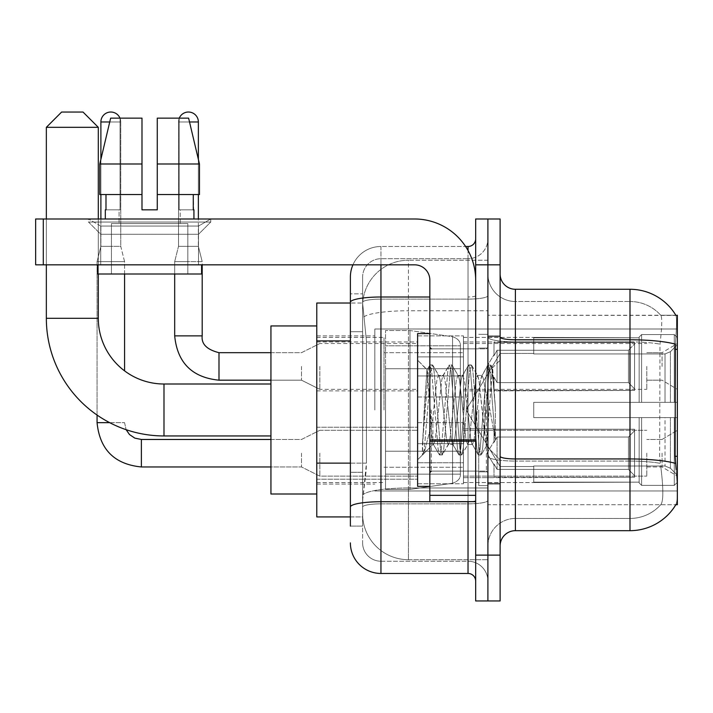 <?xml version="1.0" encoding="UTF-8"?>
<svg xmlns="http://www.w3.org/2000/svg" width="713" height="713" viewBox="0 0 713 713"><rect width="100%" height="100%" fill="white"/><g stroke="black" fill="none" stroke-linecap="round" stroke-linejoin="round"><path stroke-width="0.53" stroke-dasharray="3.56 2.67" d="M677.35 409.975L677.35 328.996L677.35 409.975M374.833 409.975L374.833 328.996L374.833 409.975M677.35 366.429L677.35 389.351L677.35 366.429M662.074 366.429L662.074 352.677L662.074 366.429M677.35 453.21L677.35 476.132L677.35 453.21M662.074 453.21L662.074 466.962L662.074 453.21M417.613 366.429L417.613 396.989L417.613 366.429M316.777 366.429L316.777 341.982L316.777 366.429M417.613 453.21L417.613 483.77L417.613 453.21M316.777 453.21L316.777 479.216L316.777 453.21M463.45 366.429L463.45 396.989L463.45 366.429M463.45 453.21L463.45 483.77L463.45 453.21M646.789 366.429L646.789 389.351L646.789 366.429M646.789 453.21L646.789 476.132L646.789 453.21M350.386 463.129L366.437 463.129L366.143 471.088L362.801 498.592L366.437 463.129L366.437 340.903L366.437 463.129L316.777 463.129L316.777 516.925L362.712 516.925L362.614 513.868A45.837 45.837 0 0 0 408.451 559.705L487.897 559.705L487.897 487.977L487.897 559.705L408.451 559.705L408.451 487.977L408.451 559.705A45.837 45.837 0 0 1 362.614 513.868L362.614 504.546L362.712 516.925L350.386 516.925M362.801 498.592L362.614 504.546L362.801 498.592M675.96 315.44A53.475 53.475 0 0 0 675.844 315.244L660.737 315.244L675.844 315.244A53.475 53.475 0 0 1 675.96 315.44C676.878 317.927 676.673 327.499 675.354 344.147C676.673 327.525 676.878 317.962 675.96 315.44L487.897 315.244L677.35 315.244L677.35 504.706L487.897 504.706L487.897 315.244L487.897 504.706L675.844 504.706L660.737 504.706L661.138 504.243L660.737 504.706L675.844 504.706L676.12 504.243C677.653 500.259 677.653 488.699 676.12 469.564C677.653 488.672 677.653 500.232 676.12 504.243A53.475 53.475 0 0 1 629.989 530.677L515.401 530.677L515.401 289.273A15.276 15.276 0 0 1 500.116 273.997L500.116 337.124L500.116 273.997M316.777 409.975L316.777 325.939L316.777 409.975M487.897 260.245L487.897 487.977L487.897 260.245L408.451 260.245L487.897 260.245M362.676 303.649L366.437 340.903L362.676 303.649A45.837 45.837 0 0 1 408.451 260.245A45.837 45.837 0 0 0 362.676 303.649A45.837 45.837 0 0 1 408.451 260.245L408.451 310.743L487.897 310.743L408.451 310.743L408.451 260.245M350.386 331.732L362.614 331.732L362.614 472.3L362.614 293.854L362.614 331.732L350.386 331.732L350.386 472.3L350.386 303.025L362.712 303.025L316.777 303.025L316.777 463.129M500.116 409.975L500.116 335.876L500.116 409.975M487.897 409.975L487.897 485.606L487.897 409.975M478.726 409.975L478.726 485.606L478.726 409.975M661.138 469.564C663.384 488.672 663.384 500.241 661.138 504.243A41.256 41.256 0 0 1 629.989 518.449L515.401 518.449L515.401 469.564L515.401 518.449L629.989 518.449A41.256 41.256 0 0 0 661.138 504.243C663.384 500.259 663.384 488.699 661.138 469.564L659.659 456.284L659.988 344.147C661.958 327.543 662.261 317.971 660.906 315.44A41.256 41.256 0 0 0 629.989 301.501A41.256 41.256 0 0 1 660.906 315.44C662.261 317.945 661.958 327.508 659.988 344.147L659.659 456.284L661.138 469.564M515.401 289.273L629.989 289.273L629.989 339.78A53.475 9.287 180 0 1 675.354 344.147L675.14 456.284L676.12 469.564M487.897 469.564L487.897 337.124L487.897 469.564M500.116 545.953L500.116 337.124L500.116 545.953A15.276 15.276 0 0 1 515.401 530.677M487.897 273.997L487.897 337.124L487.897 273.997A27.504 27.504 0 0 0 515.401 301.501A27.504 27.504 0 0 1 487.897 273.997A27.504 27.504 0 0 0 515.401 301.501L515.401 461.07A27.504 4.777 0 0 1 487.897 456.293A27.504 4.777 0 0 0 515.401 461.07L515.401 301.501L629.989 301.501L515.401 301.501M487.897 264.826L487.897 218.989L500.116 218.989L500.116 264.826L487.897 264.826L487.897 218.989L475.669 218.989L475.669 264.826L487.897 264.826L487.897 555.124L487.897 264.826M475.669 264.826L475.669 600.961L487.897 600.961L487.897 555.124L487.897 600.961L500.116 600.961L500.116 264.826M487.897 545.953A27.504 27.504 0 0 1 515.401 518.449A27.504 27.504 0 0 0 487.897 545.953A27.504 27.504 0 0 1 515.401 518.449M350.386 526.096L362.614 526.096L350.386 526.096L350.386 472.3L362.614 472.3L362.614 526.096L362.614 472.3L350.386 472.3M350.386 542.896A30.561 30.561 0 0 0 380.947 573.457L380.947 561.229A18.333 18.333 0 0 1 362.614 542.896L362.614 302.303L362.614 542.896A18.333 18.333 0 0 0 380.947 561.229L468.031 561.229L468.031 512.344L468.031 573.457A7.638 7.638 0 0 1 475.669 581.095L475.669 238.855L475.669 581.095M487.897 512.344L487.897 295.672L487.897 512.344M475.669 409.975L475.669 471.088L475.669 409.975M487.897 238.855L487.897 295.672L487.897 238.855A19.866 19.866 0 0 1 468.031 258.721A19.866 19.866 0 0 0 487.897 238.855A19.866 19.866 0 0 1 468.031 258.721L468.031 561.229L380.947 561.229L380.947 503.85L468.031 503.85A19.866 3.449 0 0 0 487.897 500.401A19.866 3.449 0 0 1 468.031 503.85L468.031 258.721L380.947 258.721L468.031 258.721M352.944 264.826A30.561 30.561 0 0 1 380.947 246.493L468.031 246.493A7.638 7.638 0 0 0 475.669 238.855A7.638 7.638 0 0 1 468.031 246.493L468.031 512.344L468.031 503.85L380.947 503.85L380.947 258.721L380.947 299.121L468.031 299.121A19.866 3.449 0 0 0 487.897 295.672A19.866 3.449 0 0 1 468.031 299.121L380.947 299.121L380.947 512.344L380.947 501.729L468.031 501.729A7.638 1.328 0 0 0 475.669 500.401A7.638 1.328 0 0 1 470.687 501.649M380.947 573.457L468.031 573.457M429.841 297L380.947 297A30.561 5.303 180 0 0 350.386 302.303L350.386 293.854L362.614 293.854L350.386 293.854L350.386 507.032A30.561 5.303 180 0 1 380.947 501.729L380.947 246.493A30.561 30.561 0 0 0 350.386 277.054A30.561 30.561 0 0 1 380.947 246.493L465.598 246.493M350.386 507.032L350.386 512.344M362.614 277.054L362.614 302.303L362.614 277.054A18.333 18.333 0 0 1 380.947 258.721A18.333 18.333 0 0 0 362.614 277.054A18.333 18.333 0 0 1 380.947 258.721M487.897 581.095A19.866 19.866 0 0 0 468.031 561.229A19.866 19.866 0 0 1 487.897 581.095A19.866 19.866 0 0 0 468.031 561.229M429.841 409.975L429.841 486.364L429.841 409.975M429.841 486.364L417.613 486.364L417.613 333.586L417.613 459.787L417.613 333.586L429.841 333.586M430.304 409.975L426.944 369.878L424.155 409.975L422.39 454.742L424.199 452.844L432.889 418.736L432.889 444.502L432.889 418.736L433.656 409.975L432.889 418.736L424.199 452.844L422.39 455.01L422.39 444.983L425.171 409.975L428.406 370.974L429.618 365.279L428.406 370.974L422.39 444.983L426.944 369.878L430.019 364.94L426.944 369.878L417.613 360.163L427.23 369.78L430.304 409.975C431.142 427.818 432.007 439.003 432.889 443.531L432.889 444.502L433.656 444.502L432.889 443.531L432.889 444.502L423.219 454.172L432.889 444.502L433.656 444.502L432.889 443.531C432.007 439.003 431.142 427.818 430.304 409.975M448.21 409.975L444.974 380.074L443.361 375.448L442.844 375.876L441.739 380.074L435.278 439.876L433.656 444.502L435.278 439.876L441.739 380.074L442.844 375.876L449.03 365.279L447.809 370.974L441.338 448.976L439.725 455.01L438.103 448.976L431.632 370.974L430.019 364.94L432.443 364.94L430.83 370.974L424.36 448.976L422.747 455.01L424.199 452.844L423.139 454.671L424.36 448.976L430.83 370.974L432.443 364.94L432.844 365.279L430.019 364.94L431.632 370.974L438.103 448.976L439.324 454.671L442.149 455.01L440.527 448.976L434.065 370.974L432.844 365.279L439.021 375.876L438.504 375.448L436.891 380.074L433.656 409.975L436.891 380.074L438.504 375.448L443.361 375.448L449.03 365.279L447.809 370.974L441.338 448.976L439.725 455.01L442.149 455.01L440.527 448.976L434.065 370.974L432.844 365.279L438.504 375.448L443.361 375.448L444.974 380.074L451.445 439.876L452.55 444.074L451.445 439.876L448.21 409.975M443.361 409.975L440.126 380.074L439.021 375.876L440.126 380.074L446.596 439.876L448.21 444.502L446.596 439.876L443.361 409.975M467.612 409.975L464.377 380.074L462.764 375.448L462.247 375.876L461.142 380.074L454.68 439.876L453.058 444.502L452.55 444.074L458.726 454.671L457.505 448.976L451.044 370.974L449.422 364.94L449.03 365.279L451.846 364.94L450.233 370.974L443.762 448.976L442.149 455.01L448.718 444.074L448.21 444.502L453.058 444.502L458.726 454.671L457.505 448.976L451.044 370.974L449.422 364.94L451.846 364.94L450.233 370.974L443.762 448.976L442.541 454.671L448.21 444.502L453.058 444.502L454.68 439.876L461.142 380.074L462.247 375.876L468.432 365.279L467.211 370.974L460.741 448.976L459.127 455.01L458.726 454.671L461.552 455.01L459.93 448.976L453.468 370.974L451.846 364.94L458.423 375.876L457.915 375.448L456.293 380.074L449.823 439.876L448.718 444.074L449.823 439.876L456.293 380.074L457.915 375.448L462.764 375.448L468.432 365.279L467.211 370.974L460.741 448.976L459.127 455.01L461.552 455.01L459.93 448.976L453.468 370.974L452.247 365.279L457.915 375.448L462.764 375.448L464.377 380.074L470.847 439.876L471.953 444.074L470.847 439.876L467.612 409.975M462.764 409.975L459.529 380.074L458.423 375.876L459.529 380.074L465.999 439.876L467.612 444.502L465.999 439.876L462.764 409.975M484.84 387.792L484.84 436.062L478.931 380.074L477.318 375.448L475.696 380.074L469.234 439.876L467.612 444.502L472.461 444.502L478.129 454.671L476.908 448.976L470.446 370.974L468.824 364.94L468.432 365.279L471.248 364.94L469.635 370.974L463.165 448.976L461.552 455.01L468.129 444.074L467.612 444.502L472.461 444.502L478.129 454.671L476.908 448.976L470.446 370.974L468.824 364.94L471.248 364.94L469.635 370.974L463.165 448.976L461.944 454.671L468.129 444.074L469.234 439.876L475.696 380.074L477.318 375.448L482.166 375.448L480.553 380.074L474.083 439.876L472.461 444.502L474.083 439.876L480.553 380.074L481.658 375.876L487.835 365.279L486.614 370.974L480.143 448.976L478.53 455.01L478.129 454.671L480.954 455.01L479.341 448.976L472.871 370.974L471.248 364.94L477.826 375.876L477.318 375.448L482.166 375.448L487.835 365.279L486.614 370.974L480.143 448.976L478.53 455.01L480.954 455.01L479.341 448.976L472.871 370.974L471.65 365.279L477.826 375.876L478.931 380.074L486.221 445.883L492.638 368.006L495.339 407.381L495.339 439.814L489.991 409.975L484.84 387.792L483.779 380.074L482.166 375.448L483.779 380.074L484.84 387.792L484.84 436.062L486.533 445.768L492.371 367.917L495.339 407.381L492.273 370.974L490.66 364.94L489.038 370.974L482.567 448.976L480.954 455.01L482.567 448.976L489.038 370.974L490.66 364.94L492.273 370.974L495.339 407.381L495.339 439.814L489.849 370.974L488.227 364.94L487.835 365.279L490.66 364.94L488.227 364.94L489.849 370.974L495.339 439.814L489.991 409.975L484.84 387.792M100.738 226.048L88.51 218.989L210.745 218.989L88.51 218.989L88.51 222.046L210.745 222.046L88.51 222.046L210.745 222.046L88.51 222.046L100.738 234.274L100.738 264.826L198.517 264.826L100.738 264.826L198.517 264.826L100.738 264.826L198.517 264.826L100.738 264.826L198.517 264.826L100.738 264.826L100.738 226.048L198.517 226.048L210.745 218.989L88.51 218.989L210.745 218.989L210.745 222.046L198.517 234.274L100.738 234.274L198.517 234.274L198.517 264.826L198.517 226.048L100.738 226.048L88.51 218.989L210.745 218.989L88.51 218.989L88.51 222.046L100.738 234.274L100.738 264.826L100.738 226.048L198.517 226.048L210.745 218.989L88.51 218.989L210.745 218.989L210.745 222.046L198.517 234.274L100.738 234.274L198.517 234.274L198.517 264.826L198.517 226.048L100.738 226.048M429.841 501.649L475.669 501.649L429.841 501.649L429.841 495.33L429.841 501.649L475.669 501.649L475.669 280.111A61.113 61.113 0 0 0 414.556 218.989L35.65 218.989L43.288 218.989L35.65 218.989L35.65 264.826L35.65 218.989L35.65 264.826L414.556 264.826A15.276 15.276 0 0 1 429.841 280.111L429.841 501.649M429.841 441.187L475.669 441.187L429.841 441.187L475.669 441.187L475.669 280.111A61.113 61.113 0 0 0 414.556 218.989L43.288 218.989L43.288 264.826L414.556 264.826A15.276 15.276 0 0 1 429.841 280.111L429.841 439.868L475.669 439.868L475.669 501.649L475.669 280.111A61.113 61.113 0 0 0 414.556 218.989L43.288 218.989L43.288 264.826L35.65 264.826L414.556 264.826A15.276 15.276 0 0 1 429.841 280.111L429.841 439.868L475.669 439.868L475.669 280.111M187.822 223.579L187.822 273.997L111.433 273.997L187.822 273.997L111.433 273.997L187.822 273.997L187.822 223.579L111.433 223.579L111.433 273.997L111.433 223.579L187.822 223.579M100.889 194.551L100.889 159.338L110.649 118.153L141.985 118.153L141.985 209.827L141.985 118.153L141.985 163.99L141.985 118.153L110.649 118.153L141.985 118.153L120.042 118.153L120.042 209.827L120.042 118.153L141.985 118.153L141.985 209.827L141.985 194.551L141.985 209.827L157.27 209.827L157.27 118.153L179.213 118.153L179.213 209.827L180.184 209.827L179.213 209.827L179.213 118.153L188.615 118.153L198.366 159.338L198.366 194.551M193.936 209.827L179.213 209.827L180.184 209.827L180.184 223.579L119.071 223.579L180.184 223.579L119.071 223.579L180.184 223.579L180.184 209.827L179.213 209.827L193.276 209.827L193.276 194.551L193.936 218.989L105.319 218.989L193.936 218.989M105.319 209.827L120.042 209.827L119.071 209.827L119.071 223.579L119.071 209.827L120.042 209.827L105.319 209.827L105.319 218.989M193.276 194.551L157.27 194.551L199.462 194.551L157.27 194.551L199.462 194.551L157.27 194.551L157.27 163.99L157.27 209.827L157.27 194.551L199.462 194.551L199.462 163.99L199.462 194.551L193.276 194.551L193.276 209.827L179.213 209.827L179.213 118.153L157.27 118.153L157.27 163.99L199.462 163.99L157.27 163.99L157.27 118.153L188.615 118.153L157.27 118.153L157.27 209.827L157.27 118.153L179.213 118.153L179.213 209.827L193.276 209.827M105.987 194.551L141.985 194.551L99.793 194.551L99.793 163.99L99.793 194.551L105.987 194.551L105.987 209.827L105.987 194.551L141.985 194.551L99.793 194.551L141.985 194.551L141.985 163.99L141.985 194.551L99.793 194.551L105.987 194.551L105.987 209.827L120.042 209.827L120.042 118.153L110.649 118.153L99.793 163.99L141.985 163.99L99.793 163.99L99.793 194.551L141.985 194.551L141.985 118.153L110.649 118.153L120.042 118.153L120.042 209.827L105.987 209.827M201.574 264.826L97.681 264.826L97.681 273.997L201.574 273.997L97.681 273.997L201.574 273.997L201.574 264.826L97.681 264.826M157.27 163.99L199.462 163.99L188.615 118.153L157.27 118.153L157.27 194.551L199.462 194.551M157.27 194.551L157.27 209.827L141.985 209.827L157.27 209.827L141.985 209.827L141.985 194.551M316.777 494.011L270.94 494.011L316.777 494.011L270.94 494.011L270.94 325.939L270.94 494.011L270.94 325.939L270.94 494.011L270.94 325.939L270.94 494.011L270.94 384.004L163.99 384.004L163.99 435.946A117.645 117.645 0 0 1 46.345 318.301L46.345 127.324L98.296 127.324L46.345 127.324L98.296 127.324L46.345 127.324L98.296 127.324L46.345 127.324L98.296 127.324L83.011 112.039L61.621 112.039L83.011 112.039L98.296 127.324L98.296 318.301L98.296 127.324L83.011 112.039L61.621 112.039L46.345 127.324L61.621 112.039L83.011 112.039L61.621 112.039L83.011 112.039L61.621 112.039L46.345 127.324L46.345 318.301L46.345 127.324M316.777 325.939L270.94 325.939L316.777 325.939L270.94 325.939L270.94 409.975L270.94 384.004L163.99 384.004A65.694 65.694 0 0 1 98.296 318.301L98.296 127.324M533.734 402.337L533.734 409.975L533.734 402.337L665.015 402.337L533.734 402.337L639.151 402.337L639.151 337.035L639.151 402.337L641.602 402.337L641.602 334.575L641.602 402.337L533.734 402.337L533.734 417.613L639.151 417.613L639.151 482.148L639.151 417.613L533.734 417.613L533.734 402.337L533.734 417.613L533.734 402.337L677.35 402.337L677.35 337.65L677.35 402.337L674.293 402.337L674.293 334.575L674.293 402.337L641.602 402.337L677.35 402.337L677.35 344.727L677.35 402.337L533.734 402.337L639.151 402.337L639.151 337.035L639.151 337.802L533.734 337.401L639.151 337.802L639.151 402.337L639.151 337.035L641.602 334.575L639.151 337.035L639.151 402.337L641.602 402.337L641.602 334.575L674.293 334.575L641.602 334.575L641.602 402.337L533.734 402.337L533.734 417.613L677.35 417.613L677.35 482.3L677.35 417.613L674.293 417.613L674.293 485.375L677.35 482.3L674.293 485.375L674.293 417.613L641.602 417.613L641.602 485.375L674.293 485.375L641.602 485.375L641.602 417.613L639.151 417.613L639.151 482.915L641.602 485.375L639.151 482.915L639.151 417.613L677.35 417.613L677.35 482.3L677.35 475.223L670.416 468.245L665.015 465.99L670.416 468.245L677.35 475.223L677.35 417.613L533.734 417.613L639.151 417.613L639.151 482.148L533.734 482.549L639.151 482.148L639.151 482.915L639.151 417.613L533.734 417.613L533.734 402.337L533.734 417.613L533.734 402.337L677.35 402.337L677.35 337.65L674.293 334.575L677.35 337.65L677.35 402.337L674.293 402.337L674.293 334.575L674.293 402.337L641.602 402.337L677.35 402.337L677.35 344.727L670.416 351.705L677.35 344.727L677.35 402.337L533.734 402.337L639.151 402.337L639.151 337.035L639.151 337.802L533.734 337.802L533.734 353.96L665.015 353.96L533.734 353.96L533.734 337.401L639.151 337.802L639.151 402.337L639.151 337.035L641.602 334.575L639.151 337.035L639.151 402.337L641.602 402.337L641.602 334.575L674.293 334.575L641.602 334.575L641.602 402.337L533.734 402.337L533.734 417.613L677.35 417.613L677.35 482.3L677.35 417.613L674.293 417.613L674.293 485.375L677.35 482.3L674.293 485.375L674.293 417.613L641.602 417.613L641.602 485.375L674.293 485.375L641.602 485.375L641.602 417.613L639.151 417.613L639.151 482.915L641.602 485.375L639.151 482.915L639.151 417.613L677.35 417.613L677.35 482.3L677.35 475.223L670.416 468.245L665.015 465.99L533.734 465.99L665.015 465.99L670.416 468.245L677.35 475.223L677.35 417.613L533.734 417.613L639.151 417.613L639.151 482.148L533.734 482.148L533.734 465.99L533.734 482.549L639.151 482.148L639.151 482.915L639.151 417.613L533.734 417.613L533.734 402.337L533.734 417.613L533.734 402.337L677.35 402.337L677.35 337.65L674.293 334.575L677.35 337.65L677.35 402.337L674.293 402.337L674.293 334.575L674.293 402.337L641.602 402.337L677.35 402.337L677.35 344.727L670.416 351.705L665.015 353.96L670.416 351.705L677.35 344.727L677.35 402.337L533.734 402.337L639.151 402.337L639.151 337.035L639.151 337.802L533.734 337.802L533.734 353.96L665.015 353.96L533.734 353.96L533.734 337.401L639.151 337.802L639.151 402.337L639.151 337.035L641.602 334.575L639.151 337.035L639.151 402.337L641.602 402.337L641.602 334.575L674.293 334.575L641.602 334.575L641.602 402.337L533.734 402.337L533.734 417.613L677.35 417.613L677.35 482.3L677.35 417.613L674.293 417.613L674.293 485.375L677.35 482.3L674.293 485.375L674.293 417.613L641.602 417.613L641.602 485.375L674.293 485.375L641.602 485.375L641.602 417.613L639.151 417.613L639.151 482.915L641.602 485.375L639.151 482.915L639.151 417.613L677.35 417.613L677.35 482.3L677.35 475.223L670.416 468.245L665.015 465.99L533.734 465.99L665.015 465.99L670.416 468.245L677.35 475.223L677.35 417.613L533.734 417.613L639.151 417.613L639.151 482.148L533.734 482.148L533.734 465.99L533.734 482.549L639.151 482.148L639.151 417.613L533.734 417.613L533.734 402.337M463.45 409.975L463.45 337.401L463.45 409.975M384.004 409.975L384.004 337.401L384.004 409.975M385.528 368.719L385.528 489.421L385.528 451.231L460.393 451.231L460.393 474.145L460.393 345.805L460.393 368.728L385.528 368.719L385.528 474.145L385.528 451.231L460.393 451.231L460.393 474.145L460.393 345.805L460.393 368.728L385.528 368.719L385.528 489.421L385.528 451.231L460.393 451.231L460.393 474.145L460.393 345.805L460.393 368.728L385.528 368.719L385.528 474.145L385.528 451.231L409.975 451.231L409.975 330.529L409.975 368.719L385.528 368.719L385.528 330.529L385.528 489.421L385.528 451.231L460.393 451.231L460.393 474.145L460.393 345.805L460.393 368.728L385.528 368.719L385.528 474.145L385.528 451.231L460.393 451.222L460.393 474.163L385.528 474.145L385.528 451.231L460.393 451.231L460.393 474.163L385.528 474.145L385.528 330.529L385.528 489.421L385.528 451.231L409.975 451.231L409.975 330.529L409.975 368.719L385.528 368.719L460.393 368.719L409.975 368.719L409.975 330.529L409.975 368.719L452.55 368.719L452.55 336.714L452.55 483.236L452.55 451.231L460.393 451.231L460.393 474.163L385.528 474.145L460.393 474.163C460.634 478.343 458.022 481.364 452.55 483.236L452.55 451.231L460.393 451.231L460.393 474.163C460.634 478.343 458.022 481.364 452.55 483.236L452.55 451.231L409.975 451.231L409.975 489.421L409.975 330.529L409.975 489.421L409.975 451.231L452.55 451.231L452.55 483.236L409.975 489.421L385.528 489.421L409.975 489.421L452.55 483.236C458.022 481.364 460.634 478.343 460.393 474.163C460.634 478.343 458.022 481.364 452.55 483.236L409.975 489.421L385.528 489.421L409.975 489.421L452.55 483.236L452.55 336.714C458.022 338.586 460.634 341.607 460.393 345.787L385.528 345.805L460.393 345.805L385.528 345.805L460.393 345.805L460.393 368.719L385.528 368.719M163.99 435.946A117.645 117.645 0 0 1 46.345 318.301L98.296 318.301L46.345 318.301A117.645 117.645 0 0 0 163.99 435.946L270.94 435.946M270.94 384.004L163.99 384.004A65.694 65.694 0 0 1 98.296 318.301L46.345 318.301M665.015 353.96L670.416 351.705L665.015 353.96L533.734 353.96L665.015 353.96L670.416 351.705L677.35 344.727L677.35 337.65L674.293 334.575L677.35 337.65L677.35 344.727L670.416 351.705L665.015 353.96L533.734 353.96L533.734 337.802L533.734 353.96L665.015 353.96L670.416 351.705L677.35 344.727L677.35 402.337L677.35 337.65L677.35 402.337L674.293 402.337L674.293 334.575L674.293 402.337L641.602 402.337L677.35 402.337L677.35 337.65L674.293 334.575L641.602 334.575L639.151 337.035L639.151 337.802L639.151 337.035L641.602 334.575L674.293 334.575L677.35 337.65L677.35 344.727L670.416 351.705L665.015 353.96L665.015 402.337L677.35 402.337L665.015 402.337L665.015 353.96M163.99 384.004A65.694 65.694 0 0 1 98.296 318.301M533.734 465.99L665.015 465.99L533.734 465.99L533.734 482.148L533.734 465.99L665.015 465.99L670.416 468.245L665.015 465.99L533.734 465.99L533.734 482.549L639.151 482.148L533.734 482.148L533.734 465.99M98.296 273.997L98.296 218.989M46.345 264.826L46.345 218.989M533.734 353.96L533.734 337.401L639.151 337.802L533.734 337.802L533.734 353.96M639.151 417.613L639.151 482.915L641.602 485.375L674.293 485.375L677.35 482.3L677.35 417.613L677.35 482.3L674.293 485.375L674.293 417.613L674.293 485.375L641.602 485.375L641.602 417.613L641.602 485.375L639.151 482.915L639.151 417.613L641.602 417.613L639.151 417.613M639.151 482.148L639.151 482.915L639.151 482.148M674.293 417.613L641.602 417.613L674.293 417.613M677.35 417.613L677.35 482.3L677.35 475.223L670.416 468.245L677.35 475.223L677.35 417.613L670.416 417.613L677.35 417.613M665.015 417.613L533.734 417.613L533.734 409.975L533.734 417.613L665.015 417.613L665.015 465.99L665.015 417.613M460.393 368.719L452.55 368.719L452.55 336.714L409.975 330.529L385.528 330.529L409.975 330.529L452.55 336.714C458.022 338.586 460.634 341.607 460.393 345.787L460.393 368.719L460.393 345.787C460.634 341.607 458.022 338.586 452.55 336.714L409.975 330.529L385.528 330.529L409.975 330.529L452.55 336.714C458.022 338.586 460.634 341.607 460.393 345.787L460.393 368.719M119.989 118.153A9.929 9.929 0 0 1 120.755 121.976L100.889 121.976A9.929 9.929 0 0 1 110.818 112.039A9.929 9.929 0 0 1 120.755 121.976L120.755 246.341L100.889 246.341L120.755 246.341L124.57 261.618L97.066 261.618L124.57 261.618L124.57 370.858M634.57 453.21L634.57 477.229L494.011 477.229L634.57 477.229L634.57 475.669L628.456 469.386L628.456 453.21L628.456 469.386L634.57 475.669L634.57 477.229L494.011 477.657L494.011 464.003L497.059 469.386L628.456 469.386L497.059 469.386L497.059 437.042L494.011 442.425L497.059 437.042L628.456 437.042L497.059 437.042L494.011 442.425L494.011 429.199L634.57 429.199L634.57 477.229L634.57 430.759L628.456 437.042L634.57 430.759L634.57 475.669L628.456 469.386L628.456 437.042L628.456 469.386L634.57 475.669L634.57 477.229L634.57 453.21L634.57 477.229L494.011 477.657L494.011 464.003L494.011 477.229L494.011 464.003L494.011 464.938L494.011 464.003L497.059 469.386L494.011 464.003L494.011 464.938L494.011 464.003L497.059 469.386L497.059 437.042L628.456 437.042L497.059 437.042L497.059 453.21L497.059 437.042L494.011 442.425L494.011 428.771L494.011 442.425L494.011 429.199L634.57 429.199L634.57 430.759L628.456 437.042L634.57 430.759L634.57 475.669L634.57 429.199L634.57 453.21L634.57 429.199L494.011 429.199L634.57 429.199L634.57 453.21M319.834 453.21L319.834 476.132L319.834 453.21M301.501 453.21L301.501 466.962L301.501 453.21M109.668 422.657L124.57 422.657L97.066 422.657L124.57 422.657L97.066 422.657L97.066 261.618L110.818 261.618L97.066 261.618L97.066 415.064M100.889 121.976L120.755 121.976L100.889 121.976L100.889 246.341L110.818 246.341L100.889 246.341L97.066 261.618L100.889 246.341L100.889 218.989M463.45 462.755L463.45 422.657L463.45 483.77L463.45 462.755L417.613 462.755L463.45 462.755L463.45 443.673L417.613 443.673L417.613 422.657L417.613 443.673L463.45 443.673L463.45 483.77L463.45 462.755L417.613 462.755L417.613 483.77L417.613 462.755L463.45 462.755M417.613 443.673L417.613 483.77L417.613 422.657L417.613 443.673L463.45 443.673L417.613 443.673L417.613 462.755L417.613 443.673M497.059 469.386L628.456 469.386L497.059 469.386L497.059 453.21L497.059 469.386M124.57 273.997L124.57 261.618L120.755 246.341L120.755 121.976L109.74 121.976M628.456 453.21L628.456 437.042L628.456 453.21M179.266 118.153A9.929 9.929 0 0 0 178.508 121.976L198.366 121.976A9.929 9.929 0 0 0 188.437 112.039A9.929 9.929 0 0 0 178.508 121.976A9.929 9.929 0 0 1 188.437 112.039A9.929 9.929 0 0 1 198.366 121.976L198.366 246.341L178.508 246.341L198.366 246.341L178.508 246.341L198.366 246.341L202.189 261.618L174.685 261.618L202.189 261.618L174.685 261.618L202.189 261.618L202.189 335.876L202.189 264.826M634.57 366.429L634.57 390.439L494.011 390.439L634.57 390.439L634.57 388.888L628.456 382.605L628.456 366.429L628.456 382.605L634.57 388.888L634.57 390.439L494.011 390.876L494.011 377.222L497.059 382.605L628.456 382.605L497.059 382.605L497.059 350.261L494.011 355.644L497.059 350.261L628.456 350.261L497.059 350.261L494.011 355.644L494.011 342.418L634.57 342.418L634.57 390.439L634.57 343.978L628.456 350.261L634.57 343.978L634.57 388.888L628.456 382.605L628.456 350.261L628.456 382.605L634.57 388.888L634.57 390.439L494.011 390.439L634.57 390.439L634.57 343.978L628.456 350.261L497.059 350.261L628.456 350.261L634.57 343.978L634.57 390.439L634.57 366.429L634.57 388.888L628.456 382.605L497.059 382.605L494.011 377.222L494.011 390.876L494.011 377.222L494.011 378.148L494.011 377.222L497.059 382.605L497.059 350.261L494.011 355.644L497.059 350.261L628.456 350.261L628.456 366.429L628.456 350.261L497.059 350.261L497.059 366.429L497.059 350.261L497.059 366.429L497.059 350.261L494.011 355.644L494.011 341.982L494.011 355.644L494.011 342.418L634.57 342.418L634.57 343.978L628.456 350.261L634.57 343.978L634.57 390.439L494.011 390.876L494.011 377.222L494.011 390.439L494.011 377.222L494.011 378.148L494.011 377.222L497.059 382.605L628.456 382.605L628.456 366.429L628.456 382.605L634.57 388.888L634.57 342.418L634.57 366.429L634.57 342.418L494.011 341.982L494.011 355.644L494.011 342.418L634.57 342.418L634.57 366.429L634.57 342.418L494.011 342.418L634.57 342.418L634.57 366.429M319.834 366.429L319.834 389.351L319.834 366.429M301.501 366.429L301.501 380.181L301.501 366.429M174.685 335.876L174.685 261.618L188.437 261.618L174.685 261.618L174.685 335.876L202.162 335.876M198.366 218.989L198.366 121.976L178.508 121.976L198.366 121.976L178.508 121.976L178.508 246.341L188.437 246.341L178.508 246.341L174.685 261.618L174.685 273.997M463.45 375.974L463.45 335.876L463.45 396.989L463.45 375.974L417.613 375.974L463.45 375.974L463.45 356.892L417.613 356.892L417.613 335.876L417.613 356.892L463.45 356.892L463.45 396.989L463.45 375.974L417.613 375.974L417.613 396.989L417.613 375.974L463.45 375.974L463.45 356.892L417.613 356.892L417.613 396.989L417.613 375.974L463.45 375.974L463.45 396.989L463.45 375.974L417.613 375.974L417.613 396.989L417.613 335.876L417.613 356.892L463.45 356.892L463.45 335.876L463.45 375.974M497.059 382.605L497.059 366.429L497.059 382.605L494.011 377.222L494.011 378.148L494.011 377.222L497.059 382.605L628.456 382.605L497.059 382.605L497.059 366.429L497.059 382.605M198.366 121.976L178.508 121.976L178.508 246.341L174.685 261.618L178.508 246.341L178.508 121.976L189.515 121.976M417.613 356.892L417.613 335.876L417.613 356.892L463.45 356.892L417.613 356.892L417.613 375.974L417.613 356.892M628.456 366.429L628.456 350.261L628.456 366.429M475.669 441.187L475.669 501.649M157.27 209.827L157.27 118.153L188.615 118.153M99.793 163.99L141.985 163.99M110.649 118.153L141.985 118.153L141.985 209.827M408.451 487.977A45.837 7.959 180 0 0 363.158 494.706A45.837 7.959 180 0 1 408.451 487.977L487.897 487.977L408.451 487.977L408.451 310.743L408.451 487.977M677.35 456.284L675.14 456.284M677.35 349.334L675.14 349.334M363.808 316.902A45.837 7.959 180 0 1 408.451 310.743A45.837 7.959 180 0 0 363.808 316.902M362.614 513.868A45.837 45.837 0 0 0 408.451 559.705M350.386 340.903L316.777 340.903M500.116 337.124A15.276 2.656 0 0 0 515.401 339.78L629.989 339.78L629.989 518.449L629.989 301.501A41.256 41.256 0 0 1 660.906 315.44A41.256 41.256 0 0 0 629.989 301.501L629.989 341.901A41.256 7.166 180 0 1 659.988 344.147A41.256 7.166 180 0 0 629.989 341.901L629.989 461.07A41.256 7.166 180 0 1 660.238 463.361A41.256 7.166 180 0 0 629.989 461.07L629.989 530.677M675.514 463.361A53.475 9.287 180 0 0 629.989 458.949L515.401 458.949A15.276 2.656 0 0 1 500.116 456.293M500.116 555.124L475.669 555.124M629.989 341.901L515.401 341.901A27.504 4.777 0 0 1 487.897 337.124A27.504 4.777 0 0 0 515.401 341.901L629.989 341.901M629.989 461.07L515.401 461.07L629.989 461.07M468.031 501.649L468.031 250.521M380.947 246.493L380.947 264.826M475.669 295.672A7.638 1.328 0 0 1 468.031 297A7.638 1.328 -0 0 0 475.669 295.672M380.947 299.121A18.333 3.182 180 0 0 362.614 302.303A18.333 3.182 180 0 1 380.947 299.121M380.947 503.85A18.333 3.182 180 0 0 362.614 507.032A18.333 3.182 180 0 1 380.947 503.85M380.947 561.229A18.333 18.333 0 0 1 362.614 542.896M486.364 409.975L486.364 471.088L486.364 409.975M431.365 409.975L431.365 471.088L431.365 409.975M429.841 495.33L475.669 495.33M670.416 417.613L670.416 468.245L670.416 417.613M670.416 351.705L670.416 402.337L670.416 351.705M452.55 368.719L452.55 336.714L452.55 368.719M141.379 466.935L141.379 453.21L141.379 466.935M270.94 439.466L301.501 439.466L319.834 430.296L301.501 439.466L141.379 439.466L141.379 466.962L301.501 466.962L319.834 476.132L417.613 476.132L319.834 476.132L301.501 466.962L270.94 466.962M124.57 422.657L126.112 429.681L124.57 422.657M218.989 380.181L301.501 380.181L319.834 389.351L301.501 380.181L218.989 380.181L218.989 352.703M475.669 439.868L429.841 439.868M43.288 264.826L43.288 218.989M374.833 328.996L677.35 328.996L374.833 328.996M646.789 352.677L662.074 352.677L646.789 352.677L662.074 352.677L677.35 343.514M662.074 439.466L677.35 430.296L662.074 439.466L646.789 439.466L662.074 439.466M316.777 341.982L417.613 341.982M316.777 427.212L417.613 427.212L316.777 427.212M417.613 335.876L463.45 335.876L417.613 335.876M417.613 422.657L463.45 422.657L417.613 422.657M463.45 343.514L646.789 343.514M463.45 430.296L646.789 430.296L463.45 430.296M316.777 335.876L374.833 335.876L316.777 335.876M316.777 484.074L374.833 484.074L316.777 484.074M646.789 466.962L662.074 466.962L677.35 476.132L662.074 466.962L646.789 466.962M646.789 380.181L662.074 380.181L646.789 380.181L662.074 380.181L677.35 389.351M463.45 476.132L646.789 476.132L463.45 476.132M463.45 389.351L646.789 389.351M417.613 483.77L463.45 483.77L417.613 483.77M417.613 396.989L463.45 396.989L417.613 396.989M316.777 479.216L417.613 479.216L316.777 479.216M316.777 390.876L417.613 390.876M374.833 490.954L677.35 490.954L374.833 490.954M487.897 335.876L500.116 335.876L487.897 335.876M478.726 485.606L487.897 485.606L478.726 485.606M487.897 348.096L478.726 348.096L487.897 348.096M487.897 471.854L478.726 471.854L487.897 471.854M478.726 334.344L487.897 334.344L478.726 334.344M487.897 484.074L500.116 484.074L487.897 484.074M475.669 348.862L429.841 348.862L475.669 348.862M475.669 471.088L429.841 471.088L475.669 471.088M487.897 483.316L500.116 483.316L487.897 483.316M431.365 348.862L486.364 348.862L487.897 347.329L486.364 348.862L431.365 348.862L429.841 347.329M431.365 471.088L486.364 471.088L487.897 472.621L486.364 471.088L431.365 471.088L429.841 472.621M492.371 367.917L500.116 360.163L492.371 367.917M486.221 445.883L500.116 459.787L486.221 445.883M422.39 455.01L417.613 459.787L422.39 455.01M487.897 336.634L500.116 336.634L487.897 336.634M486.533 445.768L481.346 454.671L486.533 445.768M492.638 368.006L491.052 365.279L492.638 368.006M433.147 444.074L439.324 454.671L433.147 444.074M466.15 409.975L500.116 353.443L533.734 353.443L500.116 353.443L533.734 353.443L500.116 353.443L466.15 409.975L500.116 466.507L533.734 466.507L500.116 466.507L533.734 466.507L500.116 466.507L466.15 409.975L500.116 353.443L466.15 409.975L500.116 466.507L466.15 409.975M463.45 482.549L533.734 482.549L463.45 482.549M384.004 467.273L463.45 467.273L384.004 467.273M316.777 482.549L384.004 482.549L316.777 482.549M316.777 337.401L384.004 337.401L316.777 337.401M384.004 352.677L463.45 352.677L384.004 352.677M463.45 337.401L533.734 337.401L463.45 337.401M463.45 477.657L494.011 477.657L463.45 477.657M486.961 453.21L494.011 441.49L486.961 453.21L494.011 464.938L486.961 453.21M463.45 428.771L494.011 428.771L463.45 428.771M319.834 430.296L417.613 430.296L319.834 430.296M463.45 390.876L494.011 390.876M494.011 378.148L486.961 366.429L494.011 354.709L486.961 366.429L494.011 378.148L486.961 366.429L494.011 354.709M270.94 380.181L301.501 380.181L319.834 389.351L417.613 389.351M463.45 341.982L494.011 341.982M270.94 352.677L301.501 352.677L319.834 343.514L301.501 352.677L218.989 352.677L301.501 352.677L319.834 343.514L417.613 343.514M198.366 246.341L202.189 261.618L198.366 246.341"/><path stroke-width="1.07" d="M515.401 530.677L629.989 530.677A53.475 53.475 0 0 0 676.12 504.243L675.844 504.706L677.35 504.706L677.35 315.244L675.96 315.44A53.475 53.475 0 0 0 629.989 289.273A53.475 53.475 0 0 1 675.844 315.244A53.475 53.475 0 0 0 629.989 289.273L515.401 289.273A15.276 15.276 0 0 1 500.116 273.997A15.276 15.276 0 0 0 515.401 289.273L515.401 530.677A15.276 15.276 0 0 0 500.116 545.953M350.386 526.096L350.386 302.303L350.386 303.025L316.777 303.025L316.777 516.925L350.386 516.925M487.897 555.124L487.897 600.961L500.116 600.961L500.116 555.124L487.897 555.124L487.897 600.961L475.669 600.961L475.669 555.124L487.897 555.124L487.897 264.826L487.897 555.124M475.669 555.124L475.669 218.989L487.897 218.989L487.897 264.826L487.897 218.989L500.116 218.989L500.116 555.124M676.12 469.564L675.14 456.284L675.354 344.147A53.475 9.287 180 0 0 629.989 339.78L629.989 289.273A53.475 53.475 0 0 1 675.96 315.44M380.947 264.826L380.947 573.457L468.031 573.457L468.031 501.649M465.598 246.493L468.031 246.493A7.638 7.638 0 0 0 475.669 238.855M350.386 331.732L350.386 277.054A30.561 30.561 0 0 1 352.944 264.826M350.386 512.344L350.386 472.3M429.841 297L380.947 297A30.561 5.303 180 0 0 350.386 302.303L350.386 277.054M475.669 581.095A7.638 7.638 0 0 0 468.031 573.457M380.947 573.457A30.561 30.561 0 0 1 350.386 542.896M157.27 209.827L141.985 209.827L157.27 209.827L141.985 209.827L157.27 209.827L157.27 118.153L188.615 118.153L199.462 163.99L199.462 194.551L157.27 194.551M179.266 118.153A9.929 9.929 0 0 1 198.366 121.976L198.366 159.338L199.462 163.99L157.27 163.99M141.985 163.99L141.985 194.551L99.793 194.551L99.793 163.99L110.649 118.153L141.985 118.153L141.985 163.99L99.793 163.99L100.889 159.338L100.889 121.976L109.74 121.976M429.841 333.586L417.613 333.586L417.613 486.364L429.841 486.364M270.94 435.946L163.99 435.946A117.645 117.645 0 0 1 46.345 318.301L46.345 264.826M163.99 435.946L163.99 384.004A65.694 65.694 0 0 1 98.296 318.301L98.296 273.997M61.621 112.039L83.011 112.039L98.296 127.324L46.345 127.324L61.621 112.039M98.296 218.989L98.296 127.324M46.345 218.989L46.345 127.324M316.777 325.939L270.94 325.939L270.94 494.011L316.777 494.011M100.889 121.976A9.929 9.929 0 0 1 119.989 118.153M124.57 370.858L124.57 273.997M109.668 422.657L97.066 422.657L97.066 415.064M100.889 194.551L100.889 218.989M174.685 273.997L174.685 335.876L202.189 335.876L202.189 264.826M198.366 194.551L198.366 218.989M475.669 501.649L429.841 501.649L429.841 439.868L475.669 439.868M475.669 280.111A61.113 61.113 0 0 0 414.556 218.989L43.288 218.989L43.288 264.826L414.556 264.826A15.276 15.276 0 0 1 429.841 280.111L429.841 439.868M43.288 264.826L35.65 264.826L35.65 218.989L43.288 218.989M105.319 209.827L105.987 209.827L105.319 209.827L105.319 218.989M193.936 209.827L193.276 209.827L193.936 209.827L193.936 218.989M193.276 194.551L193.276 209.827M141.985 194.551L141.985 209.827M105.987 209.827L105.987 194.551M97.681 264.826L97.681 273.997L201.574 273.997L201.574 264.826M199.462 194.551L199.462 163.99L188.615 118.153M110.649 118.153L99.793 163.99M677.35 349.334L675.14 349.334M677.35 456.284L675.14 456.284M350.386 340.903L316.777 340.903M350.386 463.129L316.777 463.129M629.989 530.677L629.989 339.78L515.401 339.78A15.276 2.656 0 0 1 500.116 337.124M675.514 463.361A53.475 9.287 180 0 0 629.989 458.949L515.401 458.949A15.276 2.656 -0 0 1 500.116 456.293M500.116 264.826L475.669 264.826M470.687 501.649A7.638 1.328 0 0 1 468.031 501.729L380.947 501.729A30.561 5.303 180 0 0 350.386 507.032M468.031 250.521L468.031 246.493M46.345 318.301L98.296 318.301M270.94 466.962L141.379 466.962C114.499 464.306 99.731 449.538 97.066 422.657C99.731 449.538 114.499 464.306 141.379 466.962L141.379 439.466L134.819 438.13L129.49 434.538L126.112 429.681L129.49 434.538L134.819 438.13L141.379 439.466L270.94 439.466M270.94 380.181L218.989 380.181C192.109 377.525 177.341 362.757 174.685 335.876C177.341 362.757 192.109 377.525 218.989 380.181L218.989 352.703M189.515 121.976L198.366 121.976M475.669 441.187L429.841 441.187M429.841 495.33L475.669 495.33M431.365 348.862L429.841 347.329M431.365 471.088L429.841 472.621M270.94 384.004L163.99 384.004M202.189 335.876C201.262 344.022 206.868 349.628 218.989 352.677C206.868 349.628 201.262 344.022 202.189 335.876C201.262 344.022 206.868 349.628 218.989 352.677L270.94 352.677M174.685 335.876C177.341 362.757 192.109 377.525 218.989 380.181"/></g></svg>
